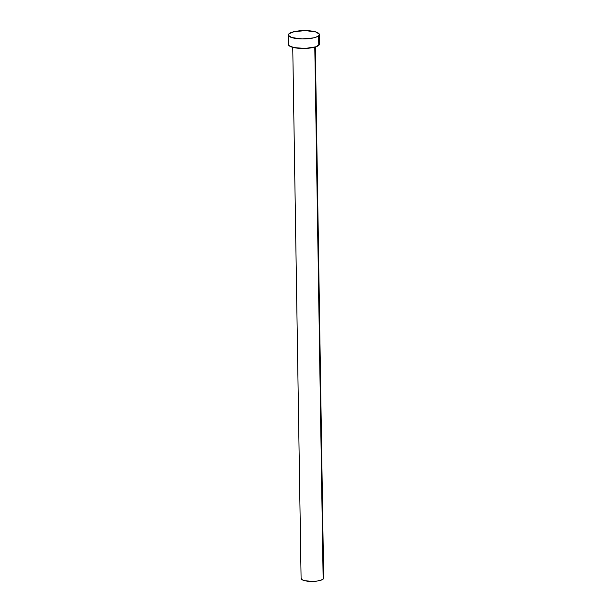 <?xml version="1.0" encoding="UTF-8"?>
<svg xmlns="http://www.w3.org/2000/svg" width="612" height="612" viewBox="0 0 612 612"><rect width="100%" height="100%" fill="white"/><g stroke="black" fill="none" stroke-linecap="round" stroke-linejoin="round"><path stroke-width="0.92" d="M292.75 47.331L301.096 578.539A11.291 3.037 -0.9 0 0 310.689 581.392A11.291 3.037 -0.9 0 0 323.151 579.12L314.79 47.132L323.151 579.12A11.291 3.037 -0.9 0 0 323.672 578.187L315.325 46.971M288.328 35.022L288.474 44.531A15.522 4.177 -0.9 0 0 301.662 48.447A15.522 4.177 -0.9 0 0 318.791 45.334L318.645 35.817L318.791 45.334A15.522 4.177 -0.9 0 0 319.518 44.041L319.365 34.532A15.522 4.177 179.1 0 1 318.645 35.817A15.522 4.177 179.1 0 1 301.509 38.938A15.522 4.177 179.1 0 1 288.328 35.022A15.522 4.177 179.1 0 1 289.048 33.729A15.522 4.177 179.1 0 1 306.184 30.615A15.522 4.177 179.1 0 1 319.365 34.532M318.898 42.909L319.426 44.523L315.876 46.803L305.334 48.425L294.005 47.629L289.094 45.671L288.573 44.056M289.048 33.729L294.142 31.656L305.549 30.6L315.96 31.985L319.311 34.188L318.645 35.817L317.444 36.59L313.551 37.89L302.144 38.946L291.733 37.562L288.382 35.358L289.048 33.729M323.228 577.361L323.603 578.531L322.279 579.686L317.59 580.979L313.359 581.377L305.12 580.796L302.366 579.908L301.165 578.195"/></g></svg>
